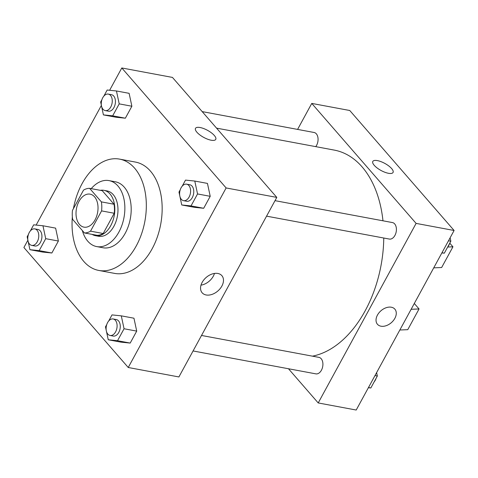 <?xml version="1.0" encoding="UTF-8"?>
<svg xmlns="http://www.w3.org/2000/svg" width="478" height="478" viewBox="0 0 478 478"><rect width="100%" height="100%" fill="white"/><g stroke="black" fill="none" stroke-linecap="round" stroke-linejoin="round"><path stroke-width="0.72" d="M79.491 224.457A16.778 10.749 100.6 0 1 77.46 204.883A16.778 10.749 100.6 0 1 90.097 194.152A16.778 10.749 100.6 0 1 97.59 212.614A16.778 10.749 100.6 0 1 83.943 227.14A16.778 10.749 100.6 0 1 79.491 224.457M90.527 231.155L101.575 210.894A22.532 14.436 100.6 0 0 101.378 201.877L89.607 188.338A22.532 14.436 100.6 0 0 83.519 190.13L72.471 210.392A22.532 14.436 100.6 0 0 72.662 219.414L84.439 232.953A22.532 14.436 100.6 0 0 90.527 231.155L103.194 233.521L114.242 213.26L101.575 210.894M103.194 233.521A22.532 14.436 100.6 0 1 97.1 235.313L84.439 232.953M114.242 213.26A22.532 14.436 100.6 0 0 114.045 204.237L102.268 190.698L89.607 188.338M92.111 234.381A23.069 14.782 -79.4 0 0 95.457 235.684A23.069 14.782 -79.4 0 0 114.218 215.715A23.069 14.782 -79.4 0 0 103.917 190.328A23.069 14.782 -79.4 0 0 100.326 190.334M103.917 190.328L107.084 190.919A23.069 14.782 100.6 0 1 117.379 216.307A23.069 14.782 100.6 0 1 98.623 236.275L95.457 235.684M114.045 204.237L101.378 201.877M82.336 230.533A33.556 21.498 -79.4 0 0 96.699 246.582A33.556 21.498 -79.4 0 0 123.987 217.538A33.556 21.498 -79.4 0 0 109.008 180.606A33.556 21.498 -79.4 0 0 91.226 188.637M96.699 246.582L103.033 247.765A33.556 21.498 -79.4 0 0 130.321 218.721A33.556 21.498 -79.4 0 0 115.341 181.789L109.008 180.606M72.345 216.851A56.625 36.28 -79.4 0 0 98.797 270.446A56.625 36.28 -79.4 0 0 144.846 221.434A56.625 36.28 -79.4 0 0 119.572 159.114A56.625 36.28 -79.4 0 0 82.097 183.63A56.625 36.28 -79.4 0 0 73.433 208.623M119.572 159.114L135.405 162.066A56.625 36.28 100.6 0 1 160.68 224.385A56.625 36.28 100.6 0 1 114.63 273.398L98.797 270.446M101.617 106.504L103.409 114.893L116.076 117.253L125.356 118.197L131.874 106.236L129.12 93.329L116.453 90.969L107.174 90.025L103.869 96.09M179.949 196.583L181.748 204.972L194.409 207.333L203.688 208.277L210.212 196.315L207.452 183.409L194.785 181.048L185.506 180.104L182.202 186.169M27.885 240.207L23.9 247.514L128.241 367.498L226.13 187.95L121.794 67.966L109.629 90.276M101.384 105.405L36.137 225.078M28.124 241.3L29.917 249.689L42.578 252.055L51.863 252.993L58.382 241.031L55.621 228.131L42.96 225.771L33.675 224.827L30.371 230.892M106.457 331.379L108.249 339.768L120.916 342.134L130.195 343.073L136.714 331.111L133.959 318.211L121.293 315.85L112.013 314.906L108.709 320.971M128.241 367.498L178.897 376.951L276.792 197.402L172.45 77.418L121.794 67.966M276.792 197.402L226.13 187.95M206.155 294.974A13.061 8.939 -41 0 1 202.158 292.793A13.061 8.939 -41 0 1 206.149 277.473A13.061 8.939 -41 0 1 221.87 275.651A13.061 8.939 -41 0 1 220.125 288.652A13.061 8.939 -41 0 1 206.155 294.974M196.918 132.239A11.538 4.015 -151.4 0 1 195.496 128.343A11.538 4.015 -151.4 0 1 207.548 130.345A11.538 4.015 -151.4 0 1 215.751 139.385A11.538 4.015 -151.4 0 1 207.56 139.17A11.538 4.015 -151.4 0 1 196.918 132.239M195.496 128.343A11.538 4.015 -151.4 0 1 207.542 130.345A11.538 4.015 -151.4 0 1 215.751 139.391M214.461 273.44A13.061 8.939 -41 0 1 200.999 285.145M216.558 128.134L334.224 150.092A104.867 67.183 100.6 0 1 382.974 220.806M383.762 238.02A104.867 67.183 100.6 0 1 312.445 356.158M193.07 350.954L315.868 373.862A8.389 5.372 -79.4 0 0 322.19 368.496A8.389 5.372 -79.4 0 0 321.174 358.709A8.389 5.372 -79.4 0 0 318.945 357.371L201.519 335.46M202.182 111.607L314.106 132.49A8.389 5.372 100.6 0 1 317.995 138.046A8.389 5.372 100.6 0 1 315.749 146.644M275.017 200.658L392.444 222.569A8.389 5.372 100.6 0 1 396.19 231.806A8.389 5.372 100.6 0 1 389.367 239.066L266.569 216.152M288.479 368.753L318.211 402.942L416.105 223.393L311.764 103.415L297.591 129.413M318.211 402.942L356.206 410.034L454.1 230.486L349.759 110.502L311.764 103.415M388.453 173.293A11.538 4.015 -151.4 0 1 377.142 167.981A11.538 4.015 -151.4 0 1 372.804 161.427A11.538 4.015 -151.4 0 1 384.856 163.428A11.538 4.015 -151.4 0 1 393.059 172.468A11.538 4.015 -151.4 0 1 388.453 173.293M454.1 230.486L416.105 223.393M393.059 172.474A11.538 4.015 28.6 0 0 384.85 163.428A11.538 4.015 28.6 0 0 372.804 161.427M377.453 324.281A11.538 7.899 139 0 0 394.864 318.336A11.538 7.899 -41 0 1 377.453 324.281A11.538 7.899 -41 0 1 380.972 310.754A11.538 7.899 -41 0 1 394.858 309.147A11.538 7.899 -41 0 1 394.864 318.336A11.538 7.899 139 0 0 394.858 309.147M447.701 247.024L452.947 246.797L441.648 267.519L433.725 267.853M411.134 309.29L419.057 308.949L414.301 303.482M399.841 330.005L407.764 329.671L419.057 308.949M452.947 246.797L449.78 243.165M106.749 324.556L105.489 326.868L106.241 330.382M108.249 339.768L117.528 340.712L124.053 328.75L121.293 315.85M113.143 318.969L116.309 319.561A8.389 5.372 100.6 0 1 120.056 328.792A8.389 5.372 100.6 0 1 113.232 336.058L110.065 335.466A8.389 5.372 100.6 0 1 107.837 334.122A8.389 5.372 100.6 0 1 106.827 324.341A8.389 5.372 100.6 0 1 113.143 318.969A8.389 5.372 100.6 0 1 116.889 328.201A8.389 5.372 100.6 0 1 110.065 335.466M120.916 342.134L130.195 343.073L117.528 340.712M130.195 343.073L136.714 331.111L124.053 328.75M136.714 331.111L133.959 318.211M180.248 189.754L178.987 192.066L179.74 195.586M181.748 204.972L191.027 205.91L197.545 193.949L194.785 181.048M186.641 184.173L189.808 184.759A8.389 5.372 100.6 0 1 193.548 193.996A8.389 5.372 100.6 0 1 186.725 201.256L183.564 200.664A8.389 5.372 100.6 0 1 181.335 199.326A8.389 5.372 100.6 0 1 180.32 189.539A8.389 5.372 100.6 0 1 186.641 184.173A8.389 5.372 100.6 0 1 190.381 193.405A8.389 5.372 100.6 0 1 183.564 200.664M194.409 207.333L203.688 208.277L191.027 205.91M203.688 208.277L210.212 196.315L197.545 193.949M210.212 196.315L207.452 183.409M28.417 234.477L27.156 236.789L27.909 240.303M29.917 249.689L39.196 250.633L45.715 238.671L42.96 225.771M34.81 228.89L37.977 229.482A8.389 5.372 100.6 0 1 41.717 238.713A8.389 5.372 100.6 0 1 34.9 245.979L31.733 245.387A8.389 5.372 100.6 0 1 29.505 244.043A8.389 5.372 100.6 0 1 28.489 234.262A8.389 5.372 100.6 0 1 34.81 228.89A8.389 5.372 100.6 0 1 38.551 238.128A8.389 5.372 100.6 0 1 31.733 245.387M42.578 252.055L51.863 252.993L39.196 250.633M51.863 252.993L58.382 241.031L45.715 238.671M58.382 241.031L55.621 228.131M101.91 99.675L100.649 101.987L101.402 105.507M103.409 114.893L112.689 115.831L119.213 103.869L116.453 90.969M108.303 94.094L111.47 94.686A8.389 5.372 100.6 0 1 115.216 103.917A8.389 5.372 100.6 0 1 108.392 111.177L105.226 110.585A8.389 5.372 100.6 0 1 103.003 109.247A8.389 5.372 100.6 0 1 101.987 99.46A8.389 5.372 100.6 0 1 108.303 94.094A8.389 5.372 100.6 0 1 112.049 103.326A8.389 5.372 100.6 0 1 105.226 110.585M116.076 117.253L125.356 118.197L112.689 115.831M125.356 118.197L131.874 106.236L119.213 103.869M131.874 106.236L129.12 93.329M368.371 387.724L370.826 387.975L377.351 376.013L376.616 372.595M370.826 387.975L368.472 387.533M377.351 376.013L374.997 375.571M376.09 378.325A8.389 5.372 100.6 0 1 374.131 381.91M441.863 252.922L444.325 253.173L450.844 241.211L450.115 237.793M444.325 253.173L441.971 252.737M450.844 241.211L448.489 240.775M449.583 243.523A8.389 5.372 100.6 0 1 447.629 247.108"/></g></svg>
